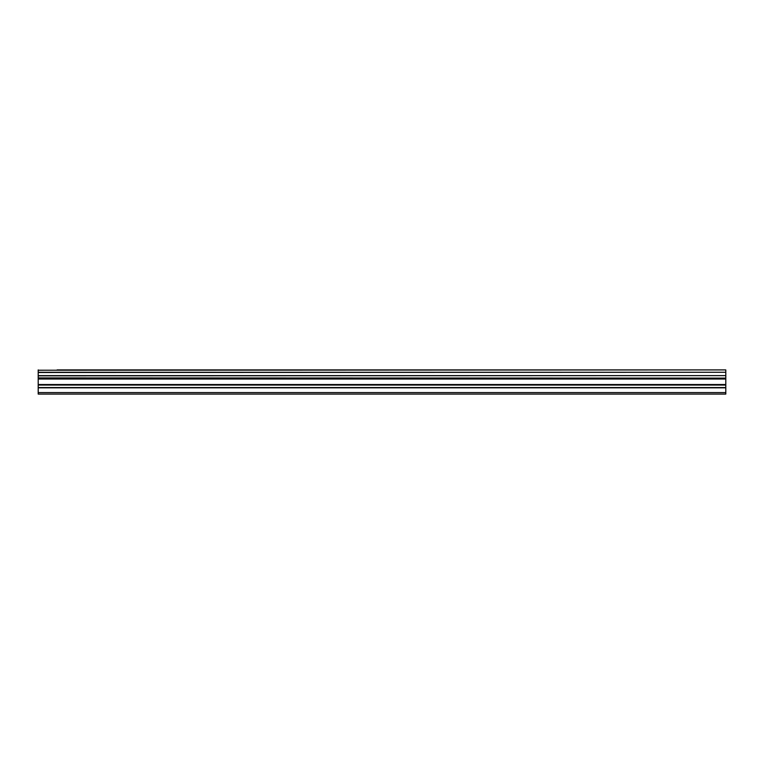 <?xml version="1.0" encoding="UTF-8"?>
<svg xmlns="http://www.w3.org/2000/svg" width="764" height="764" viewBox="0 0 764 764"><rect width="100%" height="100%" fill="white"/><g stroke="black" fill="none" stroke-linecap="round" stroke-linejoin="round"><path stroke-width="1.15" d="M57.09 369.91L725.8 369.91L57.09 369.91M38.2 387.558L38.2 378.486L725.8 378.486L725.8 387.558L38.2 387.558L38.2 394.09L725.8 394.09L725.8 387.558M38.2 369.91L38.2 378.113L725.8 378.113L38.2 377.903M38.2 370.234L725.8 369.91M725.8 370.234L725.8 372.278L38.2 372.278M38.2 372.498L725.8 372.278M725.8 372.498L725.8 375.63L38.2 375.63M38.2 375.85L725.8 375.63M725.8 375.85L725.8 377.903M38.2 392.581L725.8 392.581M38.2 379.02L725.8 379.02M38.2 387.826L725.8 387.826M38.2 385.056L725.8 385.056M725.8 384.521L38.2 384.521"/></g></svg>
